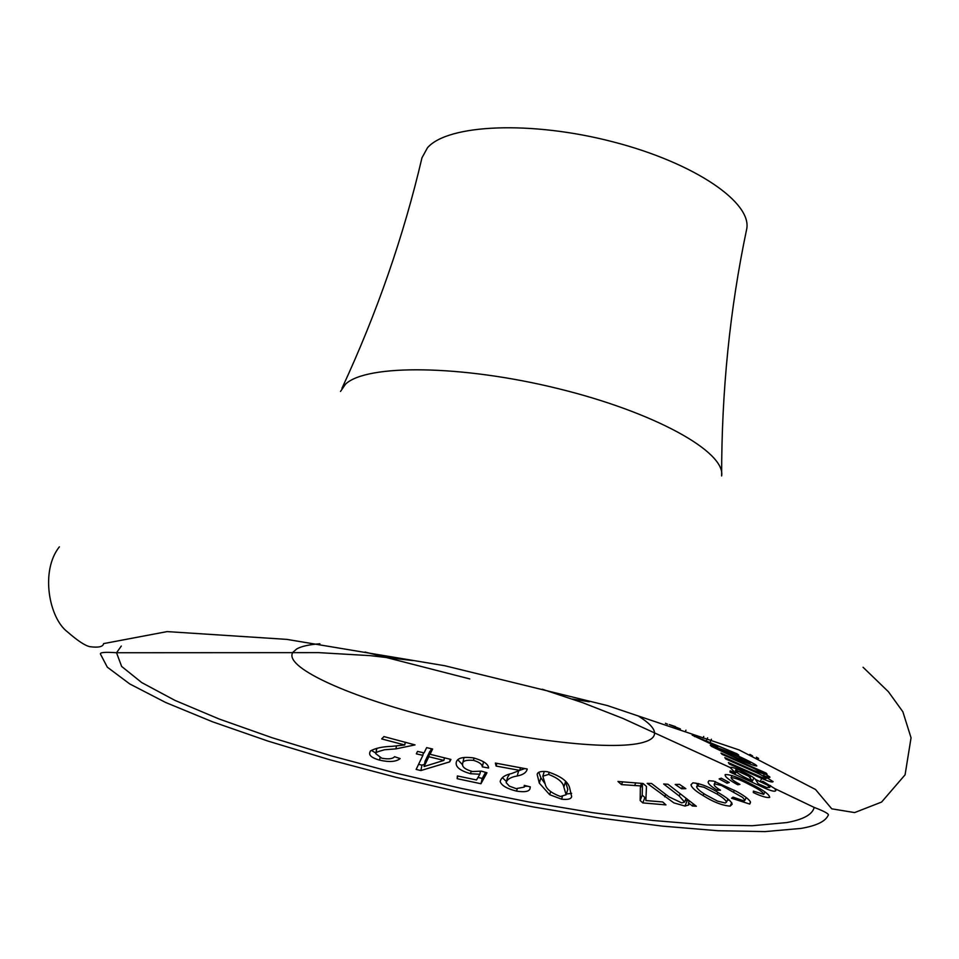 <?xml version="1.0" encoding="UTF-8"?>
<svg xmlns="http://www.w3.org/2000/svg" width="959" height="959" viewBox="0 0 959 959"><rect width="100%" height="100%" fill="white"/><g stroke="black" fill="none" stroke-linecap="round" stroke-linejoin="round"><path stroke-width="1.44" d="M732.976 797.133L731.549 798.224L749.734 804.074L750.441 801.856C748.799 799.087 744.028 795.538 736.116 791.211L713.664 781.117L708.977 780.71L708.162 781.945C707.922 783.599 710.943 786.38 717.224 790.252L720.509 790.192C715.438 787.231 713.4 785.109 714.407 783.839L721.552 785.541L742.686 797.456L744.927 800.25L744.232 800.981L732.976 797.133M638.982 716.457C648.764 722.642 653.954 727.977 654.529 732.472C654.961 736.776 651.329 740.036 643.621 742.254C611.938 751.844 510.584 738.993 424.082 715.702C344.221 694.688 283.229 666.457 292.915 652.3L296.739 648.931C301.318 646.33 309.026 644.604 319.886 643.765M675.208 784.474L681.609 788.778L685.841 788.658L679.428 784.342L675.208 784.474M692.877 782.844L690.995 784.75C691.391 787.423 695.419 791.019 703.079 795.538C713.088 801.94 722.103 805.464 730.135 806.135L732.137 804.289C731.741 801.796 727.845 798.344 720.437 793.932C710.187 787.255 701.005 783.563 692.877 782.844M640.348 788.13L640.168 800.525L642.818 802.911L665.942 804.889L662.705 801.952L645.863 800.561L646.474 786.476L643.153 783.503L617.98 781.489L621.528 784.618L640.528 785.9L640.348 788.13L642.218 783.407M651.533 783.479L647.181 783.359L673.877 802.887L684.954 806.051L688.742 804.961L688.454 802.887L692.446 806.004L696.366 806.255L667.979 784.258L663.664 784.006L679.224 796.03L684.57 802.06L681.729 802.887L668.867 796.809L651.533 783.479M530.327 786.883L524.237 785.373L524.225 787.111L516.17 788.634L509.337 786.14L506.16 782.652C507.095 779.283 510.787 777.066 517.213 775.999C523.135 774.836 526.479 772.498 527.234 769.01L495.359 763.064L496.139 766.073L519.742 770.389L511.627 773.517C504.89 774.956 501.077 777.629 500.178 781.525C501.449 785.517 506.927 788.718 516.601 791.139C525.616 792.482 530.111 791.343 530.111 787.747L530.327 786.883M569.706 788.094C568.184 781.465 560.703 775.999 547.277 771.683C540.96 770.988 537.579 771.899 537.172 774.428L539.306 783.131L549.699 794.711L561.578 799.171C567.848 799.878 571.192 799.027 571.648 796.593L569.706 788.094M422.895 755.344L416.134 769.43L420.893 770.545L449.687 761.866L450.934 759.432L430.04 754.277L432.629 749.027L426.635 747.636L424.094 752.887L417.513 751.4L416.338 753.858L422.895 755.344L423.398 752.731M476.539 779.967L457.383 775.939L457.155 778.684L480.95 783.743L486.968 772.762L481.418 771.144L472.427 771.527C465.439 769.55 462.13 767.056 462.514 764.011C462.382 760.978 466.038 759.756 473.494 760.355C479.296 762.117 482.233 764.287 482.305 766.864L488.587 768.027C488.431 764.131 483.456 760.763 473.662 757.934C462.454 756.471 456.628 758.149 456.172 762.968C455.813 767.284 460.608 770.868 470.557 773.733L479.812 774.237L476.539 779.967M400.155 758.581L394.545 756.711C392.758 758.905 388.491 759.396 381.73 758.197L375.82 753.738L376.168 752.527L378.589 751.484L384.487 749.77L395.959 748.871L415.019 744.903L383.936 736.584L381.694 738.933L404.758 744.987L392.003 746.342C382.629 746.605 375.425 748.152 370.366 750.993L369.671 752.935C369.191 755.764 372.512 758.161 379.644 760.139C389.318 762.345 396.151 761.83 400.155 758.581M719.13 778.924L727.066 783.203L729.272 782.484L721.312 778.193L719.13 778.924M731.909 752.755L738.718 755.057L736.896 753.75L692.182 735.145L717.68 747.049L698.907 738.034L731.333 751.484L727.629 750.561L731.909 752.755L732.161 752.168M670.089 724.824L675.448 726.61M665.426 723.302L667.512 724.165M680.411 728.948L669.274 724.56M775.831 790.624L774.872 788.646L762.777 781.249L761.566 781.789L767.703 785.241L769.645 787.483L766.649 787.459L758.269 783.791L755.488 779.451C754.23 777.773 749.95 775.112 742.65 771.492C735.457 768.123 731.273 766.792 730.111 767.512L735.661 773.158L730.159 770.82L729.955 772.079L758.473 785.181C769.046 790.432 774.824 792.242 775.831 790.624M753.271 792.518C761.302 796.354 766.78 797.984 769.705 797.397C769.442 794.424 763.136 789.904 750.801 783.863C738.37 777.329 729.823 774.249 725.16 774.62C724.608 776.538 728.816 779.931 737.783 784.786L739.94 784.378C734.366 781.477 731.417 779.247 731.094 777.653C734.846 777.713 741.031 780.063 749.65 784.714C758.605 789.065 763.304 792.29 763.724 794.376L753.426 791.115L753.271 792.518L753.846 791.307M711.518 746.39L740.792 760.391C749.974 764.239 755.32 766.097 756.819 765.953L755.704 764.791C748.056 760.439 738.334 755.86 726.538 751.065L710.271 745.203L711.518 746.39L711.95 745.431M724.8 757.634L725.855 759.013L751.796 770.509C759.144 773.685 764.011 776.322 766.373 778.408C765.797 778.996 762.465 777.845 756.363 774.98L728.384 762.585L729.367 764.071L759.792 777.545C767.931 781.285 772.379 782.652 773.122 781.633L763.58 775.627C768.291 777.497 770.377 777.929 769.837 776.934L760.715 771.372L767.068 774.201L766.169 773.098L721 753.091L722.091 754.337L745.455 764.659C753.894 768.243 759.756 771.252 763.028 773.697L753.882 770.533L724.8 757.634M341.955 388.335C377.067 312.67 403.727 235.83 421.96 157.827L427.474 147.77C447.853 124.19 531.274 120.522 612.981 141.836C694.807 162.898 753.163 203.02 746.546 229.788C729.859 309.289 721.564 391.344 721.636 475.964C725.807 451.893 654.601 412.202 558.138 388.623C461.806 364.828 366.662 363.905 345.552 384.139L340.493 391.464M380.064 757.574L379.644 760.139M376.803 748.404L376.168 752.527M396.427 746.03L395.959 748.871M405.142 742.722L406.532 742.518M405.237 742.17L404.758 744.987M371.541 750.465L375.916 753.139M480.471 771.48L479.812 774.237M457.743 776.011L457.155 778.684M477.966 777.449L482.245 778.396L480.95 783.743M482.245 778.396L485.566 772.343M464.036 757.454L462.514 764.011M474.034 758.054L473.494 760.355M483.54 761.782L482.305 766.864M471.169 771.096L470.557 773.733M457.911 759.852L462.694 764.946M418.568 764.347L421.948 765.138L420.893 770.545M450.251 759.252L449.687 761.866M421.948 765.138L424.489 764.347M444.341 758.329L445.396 758.018M431.166 748.679L430.04 754.277M444.449 757.79L443.897 760.403L424.058 766.541L425.125 761.122L429.908 751.269L430.603 751.436M429.908 751.269L428.841 756.735L443.897 760.403M424.058 766.541L428.841 756.735M562.43 796.402L561.578 799.171M566.349 794.004L571.648 793.381M538.79 772.271L540.888 777.761L539.306 783.131M550.61 791.69L549.699 794.711M540.888 777.761L545.144 783.923M565.51 781.621L567.788 789.413L566.11 794.759L560.428 796.497C551.113 792.973 546.031 788.813 545.192 784.018L542.818 776.239L548.572 774.404C557.97 778.049 563.065 782.268 563.844 787.063L566.11 794.759M565.546 781.693L563.844 787.063M549.255 772.211L548.572 774.404M517.273 788.67L516.601 791.139M524.441 786.332L527.618 786.212M509.613 774.069L507.575 777.293L506.16 782.652M518.543 771.192L517.213 775.999M519.766 770.329L524.897 768.543M496.858 763.316L496.139 766.073M520.509 767.668L519.742 770.389M502.42 777.677L506.448 781.561M665.714 794.388L664.719 796.821M685.289 800.357L687.231 800.609L684.954 806.051M689.341 800.789L688.454 802.887M687.231 800.609L688.958 800.489M693.345 803.894L692.446 806.004M680.207 793.704L679.224 796.03M641.547 783.347L640.528 785.9M642.482 783.431L642.218 795.131L640.168 800.525M642.218 795.131L644.88 797.516L642.818 802.911M644.88 797.516L645.994 797.6M622.607 781.789L621.528 784.618M635.745 782.808L634.666 785.565M703.93 793.632L703.079 795.538M695.838 783.095L697.649 784.582M731.729 802.623L730.135 806.135M727.485 799.962L729.475 800.286M725.256 803.007L717.5 801.089L706.004 794.975C700.406 791.643 697.277 788.933 696.618 786.859L697.792 785.96L704.002 787.279L717.164 794.112C722.714 797.432 725.831 800.106 726.502 802.12L725.256 803.007M717.931 792.422L717.164 794.112M698.835 783.647L697.792 785.96M682.604 786.488L681.609 788.778M750.477 802.491L749.734 804.074M717.991 788.586L717.224 790.252M715.462 781.585L714.407 783.839M734.354 790.252L733.671 791.702M727.797 781.681L727.066 783.203M707.61 737.831L706.483 740.456M694.867 735.913L694.568 736.596M711.434 739.233L710.128 742.254M703.75 736.428L703.091 738.034M685.937 730.159L685.625 730.962M761.326 779.283L760.163 781.669M758.977 784.138L758.473 785.181M770.568 785.577L769.645 787.483M736.956 770.485L735.661 773.158M730.494 770.952L729.955 772.079M749.015 779.391L748.5 780.434M736.368 768.77L735.445 770.688L742.674 772.702L748.871 776.334L752.407 780.998L749.662 779.703C741.751 776.071 737.015 773.062 735.445 770.688M753.918 777.893L752.407 780.998M750.873 775.915L749.95 777.821M743.141 771.743L742.674 772.702M738.394 783.515L737.783 784.786M732.113 775.543L731.094 777.653M750.202 783.563L749.65 784.714M764.958 791.822L763.724 794.376M741.079 759.768L740.792 760.391M758.605 758.461L756.351 757.19M749.842 754.385L752.563 755.92M749.938 761.638L750.274 762.896L737.867 758.449L716.781 748.188L729.152 752.683L749.662 762.237M726.215 758.257L725.855 759.013M752.156 769.753L751.796 770.509M766.864 777.389L766.373 778.408M729.775 763.196L729.367 764.071M764.623 773.445L763.58 775.627M722.391 753.702L722.091 754.337M763.448 772.81L763.028 773.697M774.872 788.646L814.191 807.418C812.453 814.503 803.318 819.549 786.764 822.57L752.312 825.723L706.939 824.944L652.935 820.484L592.59 812.657L528.145 801.856L461.758 788.502L395.54 773.038L331.598 755.932L272.056 737.723L219.096 718.986L174.922 700.37L141.728 682.58L121.637 666.433L116.53 652.743L121.302 646.066M589.27 701.76L572.331 699.039M469.778 678.924L365.031 652.048M745.754 764.011L745.455 764.659M814.191 807.418C825.088 811.554 829.715 814.251 828.096 815.486C825.267 821.527 816.217 825.831 800.933 828.432L765.018 831.597L717.955 830.734L662.118 826.095L599.819 818.039L533.312 806.951L464.779 793.249L396.307 777.377L330.004 759.828L267.993 741.091L212.442 721.755L165.607 702.467L129.741 683.935L107.3 667.152L100.515 654.182C99.568 652.384 104.915 651.904 116.53 652.743L318.772 652.635L370.294 655.656L412.969 660.571M863.064 667.26L888.406 691.727L902.863 711.758L911.05 737.807L905.08 774.812L881.597 802.06L854.613 812.585L831.777 808.833L815.486 789.473L739.173 749.962L607.383 705.572L444.676 665.714L286.777 639.377L167.154 631.597L103.596 643.609C103.081 646.786 98.489 647.816 89.834 646.678C85.087 645.671 77.643 640.756 67.514 631.921C49.005 618.087 40.17 570.917 59.362 546.846M730.111 767.512L623.026 718.471L582.976 702.803L542.219 689.221M755.488 779.451L767.703 785.241M375.82 753.738L376.647 748.452M544.232 771.551L542.818 776.239M524.225 787.111L524.681 785.481M684.57 802.06L686.153 798.308M727.917 799.027L726.502 802.12M698.14 783.479L696.69 786.704M744.927 800.25L746.21 797.516M750.681 762.021L750.274 762.896M717.188 747.301L716.781 748.188M763.508 772.834L763.028 773.841M748.871 776.334L736.236 770.389"/></g></svg>
